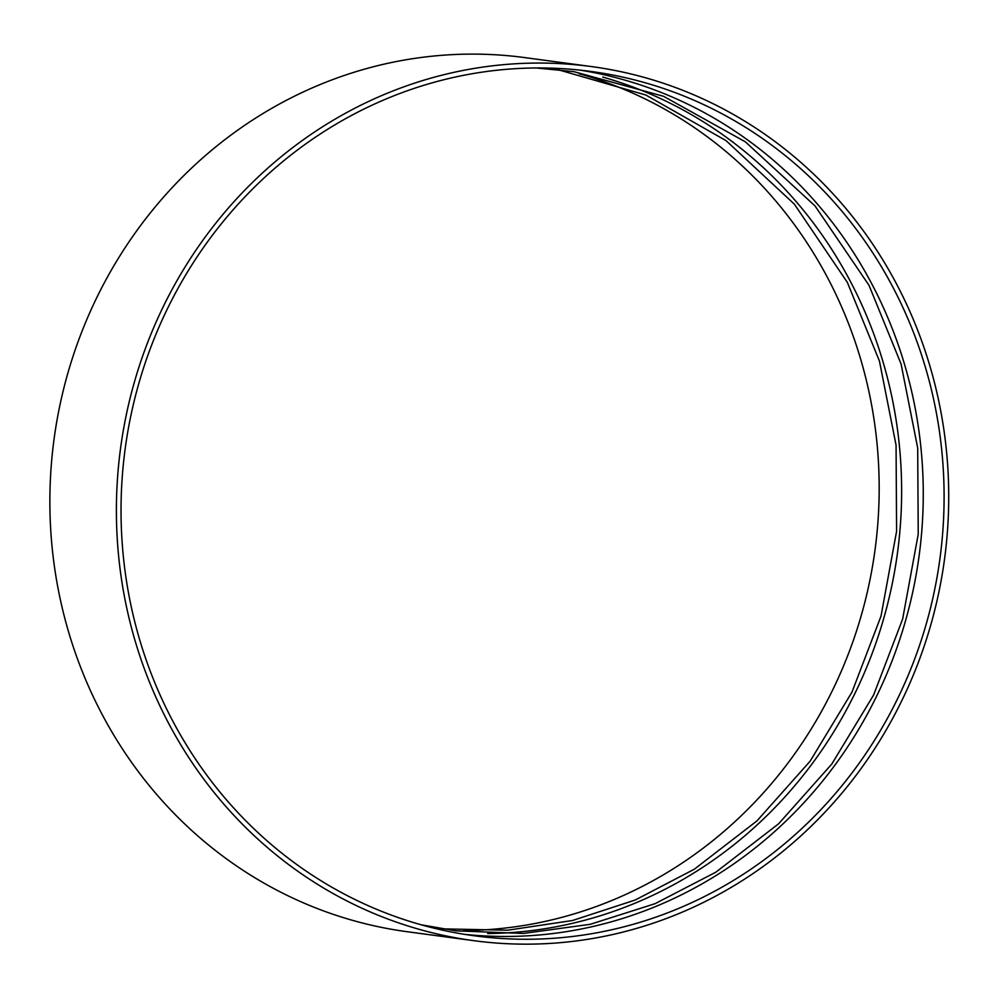 <?xml version="1.0" encoding="UTF-8"?>
<svg xmlns="http://www.w3.org/2000/svg" width="998" height="998" viewBox="0 0 998 998"><rect width="100%" height="100%" fill="white"/><g stroke="black" fill="none" stroke-linecap="round" stroke-linejoin="round"><path stroke-width="1.5" d="M473.85 940.677L407.309 931.733A440.991 415.692 -82.3 0 1 59.755 405.949A440.991 415.692 -82.3 0 1 524.748 57.597L591.278 66.542A440.991 415.692 -82.3 0 1 944.557 558.955A440.991 415.692 -82.3 0 1 473.85 940.677A440.991 415.692 -82.3 0 1 126.284 414.894A440.991 415.692 -82.3 0 1 591.278 66.542M130.813 415.879A436.089 411.076 -82.3 0 1 590.629 71.407A436.089 411.076 -82.3 0 1 939.979 558.344A436.089 411.076 -82.3 0 1 474.499 935.812A436.089 411.076 -82.3 0 1 130.813 415.879M580.2 70.147A436.089 411.076 -82.3 0 1 919.146 555.549A436.089 411.076 -82.3 0 1 464.107 934.278M602.742 77.071A436.089 411.076 -82.3 0 1 897.514 552.643A436.089 411.076 -82.3 0 1 487.673 933.542M579.04 73.702A436.089 411.076 -82.3 0 1 875.059 549.624A436.089 411.076 -82.3 0 1 463.933 930.535M536.263 67.964L573.925 71.669L663.608 96.319L745.394 141.866L815.054 205.962L869.009 285.316L901.069 363.983L917.698 448.052L918.235 534.217L902.641 619.047L873.624 694.995L831.771 764.081L778.577 823.824L715.903 872.152L655.05 903.689L590.292 924.298L523.389 933.442L456.136 930.86L421.168 924.784M557.832 69.623L645.868 95.035L726.045 140.631L794.358 204.153L847.364 282.409L879.438 361.076L896.067 445.145L896.591 531.298L881.009 616.14L851.993 692.088L810.139 761.175L756.933 820.917L694.271 869.246L635.264 899.996L572.553 920.493L507.708 930.198L442.388 928.864"/></g></svg>
